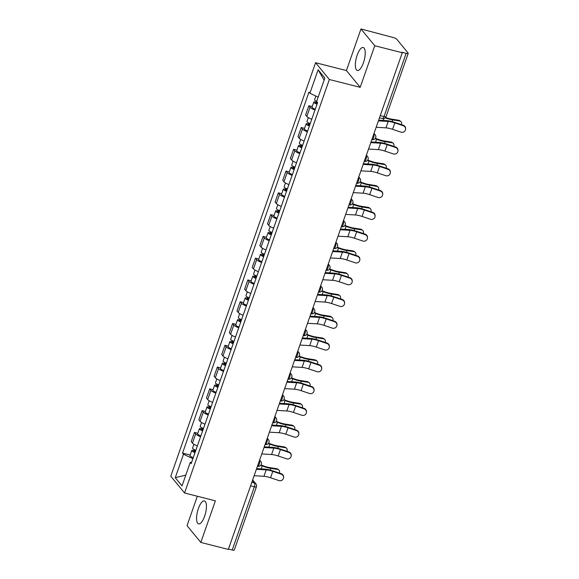 <?xml version="1.0" encoding="UTF-8"?>
<svg xmlns="http://www.w3.org/2000/svg" width="579" height="579" viewBox="0 0 579 579"><rect width="100%" height="100%" fill="white"/><g stroke="black" fill="none" stroke-linecap="round" stroke-linejoin="round"><path stroke-width="0.87" d="M204.64 516.215A11.862 4.104 -75.7 0 0 204.43 500.907A11.862 4.104 -75.7 0 0 198.373 508.579A11.862 4.104 -75.7 0 0 198.583 523.894A11.862 4.104 -75.7 0 0 204.64 516.215M363.424 62.793A11.862 4.104 -75.7 0 0 363.214 47.485A11.862 4.104 -75.7 0 0 357.163 55.164A11.862 4.104 -75.7 0 0 357.366 70.472A11.862 4.104 -75.7 0 0 363.424 62.793M197.338 496.239L187.046 525.645L200.812 542.429L228.329 549.42L402.267 52.725L374.758 45.734L360.985 28.95L346.416 70.551L315.584 62.713L170.783 476.206L184.549 492.99L329.357 79.497L360.189 87.335L374.758 45.734M360.985 28.95L393.184 37.526A3.04 0.702 19.3 0 1 396.753 39.206L408.115 53.051A3.04 0.702 19.3 0 1 408.217 53.355L386.077 116.596A3.04 0.702 -160.7 0 1 384.007 116.567L406.154 53.326A3.04 0.702 19.3 0 0 408.217 53.355M200.812 542.429L215.381 500.828L184.549 492.99M250.598 485.832L254.362 486.787A3.04 0.702 -160.7 0 0 256.425 486.809L234.278 550.05A3.04 0.702 -160.7 0 1 232.215 550.021L254.362 486.787A3.04 1.049 -75.7 0 0 254.536 483.016L252.466 480.498M228.452 549.066L232.215 550.021M406.154 53.326L401.869 52.24L402.267 52.725M314.99 110.046A6.991 1.621 -160.7 0 1 310.076 107.231L308.846 105.74L305.625 114.953L306.848 116.444A6.991 1.621 19.3 0 0 311.763 119.26M312.19 106.594L308.846 105.74M307.362 131.824A6.991 1.621 -160.7 0 1 302.448 129.008L301.225 127.518L297.997 136.731L299.22 138.222A6.991 1.621 19.3 0 0 304.134 141.037M304.561 128.364L301.225 127.518M299.734 153.601A6.991 1.621 -160.7 0 1 294.82 150.786L293.596 149.295L290.368 158.508L291.592 159.999A6.991 1.621 19.3 0 0 296.513 162.815M296.933 150.142L293.596 149.295M292.113 175.379A6.991 1.621 -160.7 0 1 287.191 172.564L285.968 171.073L282.74 180.286L283.971 181.777A6.991 1.621 19.3 0 0 288.885 184.592M289.305 171.92L285.968 171.073M284.484 197.157A6.991 1.621 -160.7 0 1 279.57 194.341L278.34 192.85L275.119 202.064L276.342 203.555A6.991 1.621 19.3 0 0 281.256 206.37M281.683 193.697L278.34 192.85M276.856 218.934A6.991 1.621 -160.7 0 1 271.942 216.119L270.719 214.628L267.491 223.841L268.714 225.332A6.991 1.621 19.3 0 0 273.628 228.148M274.055 215.475L270.719 214.628M269.235 240.712A6.991 1.621 -160.7 0 1 264.313 237.897L263.09 236.406L259.862 245.619L261.086 247.11A6.991 1.621 19.3 0 0 266.007 249.925M266.427 237.252L263.09 236.406M261.607 262.49A6.991 1.621 -160.7 0 1 256.685 259.674L255.462 258.183L252.234 267.397L253.464 268.888A6.991 1.621 19.3 0 0 258.379 271.703M258.799 259.03L255.462 258.183M253.978 284.267A6.991 1.621 -160.7 0 1 249.064 281.452L247.834 279.961L244.613 289.174L245.836 290.665A6.991 1.621 19.3 0 0 250.75 293.481M251.177 280.808L247.834 279.961M246.35 306.045A6.991 1.621 -160.7 0 1 241.436 303.23L240.213 301.739L236.985 310.952L238.208 312.443A6.991 1.621 19.3 0 0 243.129 315.258M243.549 302.585L240.213 301.739M238.729 327.823A6.991 1.621 -160.7 0 1 233.807 325.007L232.584 323.516L229.356 332.73L230.58 334.221A6.991 1.621 19.3 0 0 235.501 337.036M235.921 324.363L232.584 323.516M231.101 349.6A6.991 1.621 -160.7 0 1 226.179 346.785L224.956 345.294L221.728 354.507L222.958 355.998A6.991 1.621 19.3 0 0 227.873 358.814M228.3 346.141L224.956 345.294M223.472 371.378A6.991 1.621 -160.7 0 1 218.558 368.562L217.335 367.072L214.107 376.285L215.33 377.776A6.991 1.621 19.3 0 0 220.244 380.591M220.671 367.918L217.335 367.072M215.844 393.155A6.991 1.621 -160.7 0 1 210.93 390.34L209.707 388.849L206.479 398.062L207.702 399.553A6.991 1.621 19.3 0 0 212.623 402.369M213.043 389.696L209.707 388.849M208.223 414.933A6.991 1.621 -160.7 0 1 203.301 412.118L202.078 410.627L198.85 419.84L200.073 421.331A6.991 1.621 19.3 0 0 204.995 424.146M205.415 411.474L202.078 410.627M200.595 436.711A6.991 1.621 -160.7 0 1 195.68 433.895L194.45 432.404L191.229 441.618L192.452 443.109A6.991 1.621 19.3 0 0 197.367 445.924M197.794 433.251L194.45 432.404M318.168 97.127L309.903 93.241L318.117 69.784L324.862 78.006L316.648 101.455L317.596 102.606L191.171 463.613L190.23 462.462L182.016 485.919L175.271 477.697L183.485 454.24L192.901 458.677M309.903 93.241L308.962 92.09L182.537 453.089L183.485 454.24M315.584 62.713L329.357 79.497M346.416 70.551L360.189 87.335M190.165 455.029L182.537 453.089M191.642 462.266L190.23 462.462M318.117 69.784L324.117 80.141M185.794 475.127L175.271 477.697M376.162 127.279L385.954 127.858A9.423 2.186 -160.7 0 1 392.569 129.327L400.979 132.135A3.496 3.394 -175.6 0 0 405.589 129.197A3.496 3.394 -175.6 0 0 403.223 125.715L403.259 125.245A3.496 3.394 4.4 0 1 405.626 128.719L405.589 129.197M378.413 120.859L388.198 121.438A9.423 2.186 -160.7 0 1 394.82 122.907L403.223 125.715M403.259 125.245L394.856 122.437A11.406 2.642 19.3 0 0 386.844 120.656L378.652 120.171M385.578 117.486A9.423 2.186 19.3 0 0 391.744 119.158L398.757 120.273A3.496 2.678 -54.3 0 1 399.676 120.642L400.704 121.387A3.496 2.678 125.7 0 0 399.785 121.011L392.779 119.904A11.406 2.642 -160.7 0 1 385.238 117.848M401.435 124.637A3.496 2.678 125.7 0 0 400.704 121.387M316.691 101.347A3.8 0.883 -160.7 0 1 314.592 99.733L315.873 96.049M317.191 103.757A1.824 0.42 -160.7 0 1 315.62 102.758A1.824 0.42 -160.7 0 1 316.865 102.772L317.126 102.034M317.039 104.184A3.8 0.883 -160.7 0 1 313.76 102.107A3.8 0.883 -160.7 0 1 316.344 102.136L316.626 101.318M315.28 109.214A3.8 0.883 -160.7 0 1 312.001 107.129L313.76 102.107M316.604 103.518L316.865 102.772L316.344 102.136M368.534 149.056L378.326 149.635A9.423 2.186 -160.7 0 1 384.948 151.105L393.351 153.913A3.496 3.394 -175.6 0 0 397.961 150.974A3.496 3.394 -175.6 0 0 395.595 147.493L395.631 147.023A3.496 3.394 4.4 0 1 397.997 150.497L397.961 150.974M370.784 142.637L380.577 143.216A9.423 2.186 -160.7 0 1 387.192 144.685L395.595 147.493M395.631 147.023L387.228 144.214A11.406 2.642 19.3 0 0 379.223 142.434L371.023 141.949M360.905 170.834L370.698 171.413A9.423 2.186 -160.7 0 1 377.32 172.882L385.723 175.69A3.496 3.394 -175.6 0 0 390.333 172.752A3.496 3.394 -175.6 0 0 387.973 169.271L388.01 168.8A3.496 3.394 4.4 0 1 390.369 172.274L390.333 172.752M363.156 164.414L372.948 164.993A9.423 2.186 -160.7 0 1 379.571 166.463L387.973 169.271M388.01 168.8L379.607 165.992A11.406 2.642 19.3 0 0 371.595 164.212L363.395 163.727M375.395 138.272L377.052 138.924A9.423 2.186 19.3 0 0 384.116 140.936L391.129 142.05A3.496 2.678 -54.3 0 1 392.048 142.42L393.076 143.165A3.496 2.678 125.7 0 0 392.164 142.789L385.151 141.681A11.406 2.642 -160.7 0 1 376.603 139.25L375.105 138.656M393.807 146.415A3.496 2.678 125.7 0 0 393.076 143.165M310.25 123.588A3.8 0.883 -160.7 0 1 306.964 121.51L308.325 117.617M309.57 125.534A1.824 0.42 -160.7 0 1 307.999 124.536A1.824 0.42 -160.7 0 1 309.237 124.55L309.649 123.37M309.418 125.961A3.8 0.883 -160.7 0 1 306.132 123.884A3.8 0.883 -160.7 0 1 308.716 123.913L309.005 123.095M307.659 130.992A3.8 0.883 -160.7 0 1 304.373 128.907L306.132 123.884M308.976 125.296L309.237 124.55L308.716 123.913M367.766 160.05L369.424 160.701A9.423 2.186 19.3 0 0 376.495 162.713L383.501 163.821A3.496 2.678 -54.3 0 1 384.42 164.197L385.455 164.943A3.496 2.678 125.7 0 0 384.536 164.566L377.522 163.459A11.406 2.642 -160.7 0 1 368.975 161.027L367.484 160.434M386.179 168.192A3.496 2.678 125.7 0 0 385.455 164.943M302.622 145.365A3.8 0.883 -160.7 0 1 299.336 143.288L300.696 139.394M301.941 147.312A1.824 0.42 -160.7 0 1 300.371 146.313A1.824 0.42 -160.7 0 1 301.608 146.328L302.028 145.148M301.789 147.739A3.8 0.883 -160.7 0 1 298.503 145.662A3.8 0.883 -160.7 0 1 301.087 145.691L301.377 144.873M300.031 152.769A3.8 0.883 -160.7 0 1 296.745 150.685L298.503 145.662M301.348 147.073L301.608 146.328L301.087 145.691M353.284 192.612L363.069 193.191A9.423 2.186 -160.7 0 1 369.692 194.66L378.094 197.468A3.496 3.394 -175.6 0 0 382.705 194.53A3.496 3.394 -175.6 0 0 380.345 191.048L380.381 190.578A3.496 3.394 4.4 0 1 382.741 194.052L382.705 194.53M355.528 186.192L365.32 186.771A9.423 2.186 -160.7 0 1 371.942 188.24L380.345 191.048M380.381 190.578L371.979 187.77A11.406 2.642 19.3 0 0 363.967 185.989L355.774 185.504M345.656 214.389L355.448 214.968A9.423 2.186 -160.7 0 1 362.063 216.437L370.473 219.246A3.496 3.394 -175.6 0 0 375.083 216.307A3.496 3.394 -175.6 0 0 372.717 212.826L372.753 212.355A3.496 3.394 4.4 0 1 375.12 215.829L375.083 216.307M347.907 207.97L357.692 208.549A9.423 2.186 -160.7 0 1 364.314 210.018L372.717 212.826M372.753 212.355L364.35 209.547A11.406 2.642 19.3 0 0 356.338 207.767L348.145 207.282M338.027 236.167L347.82 236.746A9.423 2.186 -160.7 0 1 354.442 238.215L362.845 241.023A3.496 3.394 -175.6 0 0 367.455 238.085A3.496 3.394 -175.6 0 0 365.096 234.604L365.132 234.133A3.496 3.394 4.4 0 1 367.491 237.607L367.455 238.085M340.278 229.747L350.071 230.326A9.423 2.186 -160.7 0 1 356.686 231.795L365.096 234.604M365.132 234.133L356.722 231.325A11.406 2.642 19.3 0 0 348.717 229.545L340.517 229.06M360.138 181.828L361.803 182.479A9.423 2.186 19.3 0 0 368.866 184.491L375.872 185.598A3.496 2.678 -54.3 0 1 376.791 185.975L377.826 186.72A3.496 2.678 125.7 0 0 376.907 186.344L369.901 185.237A11.406 2.642 -160.7 0 1 361.354 182.805L359.856 182.211M378.557 189.97A3.496 2.678 125.7 0 0 377.826 186.72M294.993 167.143A3.8 0.883 -160.7 0 1 291.707 165.066L293.075 161.172M294.313 169.09A1.824 0.42 -160.7 0 1 292.742 168.091A1.824 0.42 -160.7 0 1 293.987 168.105L294.4 166.926M294.161 169.517A3.8 0.883 -160.7 0 1 290.875 167.432A3.8 0.883 -160.7 0 1 293.459 167.469L293.748 166.651M292.402 174.547A3.8 0.883 -160.7 0 1 289.116 172.462L290.875 167.432M293.727 168.851L293.987 168.105L293.459 167.469M352.51 203.605L354.174 204.257A9.423 2.186 19.3 0 0 361.238 206.269L368.251 207.376A3.496 2.678 -54.3 0 1 369.17 207.752L370.198 208.498A3.496 2.678 125.7 0 0 369.279 208.122L362.273 207.014A11.406 2.642 -160.7 0 1 353.726 204.582L352.227 203.989M370.929 211.748A3.496 2.678 125.7 0 0 370.198 208.498M287.365 188.92A3.8 0.883 -160.7 0 1 284.086 186.843L285.447 182.95M286.685 190.867A1.824 0.42 -160.7 0 1 285.121 189.869A1.824 0.42 -160.7 0 1 286.359 189.883L286.771 188.703M286.533 191.294A3.8 0.883 -160.7 0 1 283.254 189.21A3.8 0.883 -160.7 0 1 285.838 189.246L286.12 188.428M284.774 196.324A3.8 0.883 -160.7 0 1 281.495 194.24L283.254 189.21M286.098 190.629L286.359 189.883L285.838 189.246M344.889 225.383L346.546 226.034A9.423 2.186 19.3 0 0 353.61 228.046L360.623 229.154A3.496 2.678 -54.3 0 1 361.542 229.53L362.577 230.276A3.496 2.678 125.7 0 0 361.658 229.899L354.645 228.792A11.406 2.642 -160.7 0 1 346.097 226.36L344.599 225.767M363.301 233.525A3.496 2.678 125.7 0 0 362.577 230.276M279.744 210.698A3.8 0.883 -160.7 0 1 276.458 208.621L277.819 204.727M279.064 212.645A1.824 0.42 -160.7 0 1 277.493 211.646A1.824 0.42 -160.7 0 1 278.731 211.661L279.143 210.481M278.912 213.072A3.8 0.883 -160.7 0 1 275.626 210.988A3.8 0.883 -160.7 0 1 278.209 211.024L278.499 210.206M277.153 218.102A3.8 0.883 -160.7 0 1 273.867 216.018L275.626 210.988M278.47 212.406L278.731 211.661L278.209 211.024M330.406 257.945L340.191 258.524A9.423 2.186 -160.7 0 1 346.814 259.993L355.216 262.801A3.496 3.394 -175.6 0 0 359.827 259.855A3.496 3.394 -175.6 0 0 357.467 256.381L357.504 255.911A3.496 3.394 4.4 0 1 359.863 259.385L359.827 259.855M332.65 251.525L342.442 252.104A9.423 2.186 -160.7 0 1 349.065 253.573L357.467 256.381M357.504 255.911L349.101 253.103A11.406 2.642 19.3 0 0 341.089 251.322L332.889 250.837M337.26 247.161L338.918 247.812A9.423 2.186 19.3 0 0 345.989 249.824L352.995 250.931A3.496 2.678 -54.3 0 1 353.914 251.308L354.949 252.053A3.496 2.678 125.7 0 0 354.03 251.677L347.016 250.569A11.406 2.642 -160.7 0 1 338.469 248.138L336.978 247.544M355.672 255.303A3.496 2.678 125.7 0 0 354.949 252.053M272.116 232.476A3.8 0.883 -160.7 0 1 268.83 230.399L270.198 226.505M271.435 234.423A1.824 0.42 -160.7 0 1 269.865 233.424A1.824 0.42 -160.7 0 1 271.102 233.438L271.522 232.259M271.283 234.85A3.8 0.883 -160.7 0 1 267.997 232.765A3.8 0.883 -160.7 0 1 270.581 232.801L270.871 231.984M269.524 239.88A3.8 0.883 -160.7 0 1 266.239 237.795L267.997 232.765M270.842 234.184L271.102 233.438L270.581 232.801M322.778 279.722L332.563 280.301A9.423 2.186 -160.7 0 1 339.185 281.77L347.588 284.579A3.496 3.394 -175.6 0 0 352.206 281.633A3.496 3.394 -175.6 0 0 349.839 278.159L349.875 277.688A3.496 3.394 4.4 0 1 352.242 281.162L352.206 281.633M325.029 273.302L334.814 273.881A9.423 2.186 -160.7 0 1 341.436 275.351L349.839 278.159M349.875 277.688L341.472 274.88A11.406 2.642 19.3 0 0 333.461 273.1L325.268 272.615M329.632 268.938L331.297 269.59A9.423 2.186 19.3 0 0 338.36 271.602L345.373 272.709A3.496 2.678 -54.3 0 1 346.285 273.085L347.32 273.831A3.496 2.678 125.7 0 0 346.401 273.454L339.395 272.347A11.406 2.642 -160.7 0 1 330.848 269.915L329.35 269.322M348.051 277.08A3.496 2.678 125.7 0 0 347.32 273.831M264.487 254.253A3.8 0.883 -160.7 0 1 261.201 252.176L262.569 248.282M263.807 256.2A1.824 0.42 -160.7 0 1 262.236 255.201A1.824 0.42 -160.7 0 1 263.481 255.216L263.894 254.036M263.655 256.627A3.8 0.883 -160.7 0 1 260.376 254.543A3.8 0.883 -160.7 0 1 262.96 254.579L263.242 253.761M261.896 261.657A3.8 0.883 -160.7 0 1 258.61 259.573L260.376 254.543M263.221 255.961L263.481 255.216L262.96 254.579M315.15 301.5L324.942 302.079A9.423 2.186 -160.7 0 1 331.564 303.548L339.967 306.356A3.496 3.394 -175.6 0 0 344.577 303.41A3.496 3.394 -175.6 0 0 342.211 299.936L342.247 299.466A3.496 3.394 4.4 0 1 344.614 302.94L344.577 303.41M317.401 295.08L327.186 295.659A9.423 2.186 -160.7 0 1 333.808 297.128L342.211 299.936M342.247 299.466L333.844 296.658A11.406 2.642 19.3 0 0 325.839 294.877L317.639 294.393M322.011 290.716L323.668 291.367A9.423 2.186 19.3 0 0 330.732 293.379L337.745 294.487A3.496 2.678 -54.3 0 1 338.664 294.863L339.692 295.608A3.496 2.678 125.7 0 0 338.773 295.232L331.767 294.125A11.406 2.642 -160.7 0 1 323.22 291.693L321.721 291.099M340.423 298.858A3.496 2.678 125.7 0 0 339.692 295.608M256.859 276.031A3.8 0.883 -160.7 0 1 253.58 273.954L254.941 270.06M256.179 277.971A1.824 0.42 -160.7 0 1 254.615 276.979A1.824 0.42 -160.7 0 1 255.853 276.994L256.265 275.814M256.034 278.405A3.8 0.883 -160.7 0 1 252.748 276.321A3.8 0.883 -160.7 0 1 255.332 276.357L255.621 275.539M254.268 283.435A3.8 0.883 -160.7 0 1 250.989 281.351L252.748 276.321M255.592 277.739L255.853 276.994L255.332 276.357M307.521 323.277L317.314 323.856A9.423 2.186 -160.7 0 1 323.936 325.326L332.339 328.134A3.496 3.394 -175.6 0 0 336.949 325.188A3.496 3.394 -175.6 0 0 334.59 321.714L334.626 321.244A3.496 3.394 4.4 0 1 336.985 324.718L336.949 325.188M309.772 316.858L319.565 317.437A9.423 2.186 -160.7 0 1 326.187 318.906L334.59 321.714M334.626 321.244L326.216 318.436A11.406 2.642 19.3 0 0 318.211 316.655L310.011 316.17M314.383 312.494L316.04 313.145A9.423 2.186 19.3 0 0 323.111 315.157L330.117 316.264A3.496 2.678 -54.3 0 1 331.036 316.641L332.071 317.386A3.496 2.678 125.7 0 0 331.152 317.01L324.139 315.902A11.406 2.642 -160.7 0 1 315.591 313.471L314.093 312.877M332.795 320.628A3.496 2.678 125.7 0 0 332.071 317.386M249.238 297.809A3.8 0.883 -160.7 0 1 245.952 295.731L247.313 291.838M248.557 299.748A1.824 0.42 -160.7 0 1 246.987 298.757A1.824 0.42 -160.7 0 1 248.225 298.771L248.637 297.592M248.405 300.183A3.8 0.883 -160.7 0 1 245.12 298.098A3.8 0.883 -160.7 0 1 247.703 298.134L247.993 297.317M246.647 305.213A3.8 0.883 -160.7 0 1 243.361 303.128L245.12 298.098M247.964 299.517L248.225 298.771L247.703 298.134M299.9 345.055L309.685 345.634A9.423 2.186 -160.7 0 1 316.308 347.103L324.71 349.911A3.496 3.394 -175.6 0 0 329.321 346.966A3.496 3.394 -175.6 0 0 326.961 343.492L326.997 343.021A3.496 3.394 4.4 0 1 329.357 346.495L329.321 346.966M302.144 338.635L311.936 339.214A9.423 2.186 -160.7 0 1 318.559 340.684L326.961 343.492M326.997 343.021L318.595 340.213A11.406 2.642 19.3 0 0 310.583 338.433L302.383 337.948M306.754 334.271L308.412 334.923A9.423 2.186 19.3 0 0 315.483 336.935L322.489 338.042A3.496 2.678 -54.3 0 1 323.408 338.418L324.443 339.156A3.496 2.678 125.7 0 0 323.523 338.787L316.51 337.68A11.406 2.642 -160.7 0 1 307.963 335.248L306.472 334.655M325.174 342.406A3.496 2.678 125.7 0 0 324.443 339.156M241.609 319.586A3.8 0.883 -160.7 0 1 238.324 317.502L239.692 313.608M240.929 321.526A1.824 0.42 -160.7 0 1 239.359 320.534A1.824 0.42 -160.7 0 1 240.596 320.549L241.016 319.369M240.777 321.96A3.8 0.883 -160.7 0 1 237.491 319.876A3.8 0.883 -160.7 0 1 240.075 319.912L240.365 319.094M239.018 326.99A3.8 0.883 -160.7 0 1 235.733 324.906L237.491 319.876M240.336 321.294L240.596 320.549L240.075 319.912M292.272 366.833L302.057 367.412A9.423 2.186 -160.7 0 1 308.679 368.881L317.082 371.689A3.496 3.394 -175.6 0 0 321.7 368.743A3.496 3.394 -175.6 0 0 319.333 365.269L319.369 364.799A3.496 3.394 4.4 0 1 321.736 368.273L321.7 368.743M294.523 360.413L304.308 360.992A9.423 2.186 -160.7 0 1 310.93 362.461L319.333 365.269M319.369 364.799L310.966 361.991A11.406 2.642 19.3 0 0 302.955 360.21L294.762 359.725M299.126 356.049L300.791 356.7A9.423 2.186 19.3 0 0 307.854 358.712L314.867 359.82A3.496 2.678 -54.3 0 1 315.779 360.196L316.814 360.934A3.496 2.678 125.7 0 0 315.895 360.565L308.889 359.458A11.406 2.642 -160.7 0 1 300.342 357.026L298.844 356.432M317.545 364.184A3.496 2.678 125.7 0 0 316.814 360.934M233.981 341.364A3.8 0.883 -160.7 0 1 230.695 339.28L232.063 335.386M233.301 343.304A1.824 0.42 -160.7 0 1 231.73 342.312A1.824 0.42 -160.7 0 1 232.975 342.327L233.388 341.147M233.149 343.738A3.8 0.883 -160.7 0 1 229.87 341.653A3.8 0.883 -160.7 0 1 232.454 341.69L232.736 340.872M231.39 348.768A3.8 0.883 -160.7 0 1 228.104 346.683L229.87 341.653M232.715 343.072L232.975 342.327L232.454 341.69M284.644 388.61L294.436 389.189A9.423 2.186 -160.7 0 1 301.058 390.659L309.461 393.467A3.496 3.394 -175.6 0 0 314.071 390.521A3.496 3.394 -175.6 0 0 311.705 387.047L311.741 386.577A3.496 3.394 4.4 0 1 314.108 390.051L314.071 390.521M286.894 382.191L296.68 382.77A9.423 2.186 -160.7 0 1 303.302 384.239L311.705 387.047M311.741 386.577L303.338 383.768A11.406 2.642 19.3 0 0 295.333 381.988L287.133 381.503M291.505 377.826L293.162 378.478A9.423 2.186 19.3 0 0 300.226 380.49L307.239 381.597A3.496 2.678 -54.3 0 1 308.158 381.974L309.186 382.712A3.496 2.678 125.7 0 0 308.274 382.343L301.261 381.235A11.406 2.642 -160.7 0 1 292.713 378.804L291.215 378.21M309.917 385.961A3.496 2.678 125.7 0 0 309.186 382.712M226.353 363.142A3.8 0.883 -160.7 0 1 223.074 361.057L224.435 357.163M225.68 365.081A1.824 0.42 -160.7 0 1 224.109 364.09A1.824 0.42 -160.7 0 1 225.347 364.104L225.759 362.924M225.528 365.515A3.8 0.883 -160.7 0 1 222.242 363.431A3.8 0.883 -160.7 0 1 224.826 363.467L225.115 362.649M223.762 370.546A3.8 0.883 -160.7 0 1 220.483 368.461L222.242 363.431M225.086 364.85L225.347 364.104L224.826 363.467M277.015 410.388L286.808 410.967A9.423 2.186 -160.7 0 1 293.43 412.436L301.833 415.244A3.496 3.394 -175.6 0 0 306.443 412.299A3.496 3.394 -175.6 0 0 304.084 408.825L304.12 408.354A3.496 3.394 4.4 0 1 306.479 411.828L306.443 412.299M279.266 403.968L289.059 404.547A9.423 2.186 -160.7 0 1 295.681 406.017L304.084 408.825M304.12 408.354L295.717 405.546A11.406 2.642 19.3 0 0 287.705 403.766L279.505 403.281M283.876 399.604L285.534 400.255A9.423 2.186 19.3 0 0 292.605 402.267L299.611 403.375A3.496 2.678 -54.3 0 1 300.53 403.751L301.565 404.489A3.496 2.678 125.7 0 0 300.646 404.12L293.633 403.013A11.406 2.642 -160.7 0 1 285.085 400.574L283.587 399.988M302.289 407.739A3.496 2.678 125.7 0 0 301.565 404.489M218.732 384.919A3.8 0.883 -160.7 0 1 215.446 382.835L216.807 378.941M218.051 386.859A1.824 0.42 -160.7 0 1 216.481 385.867A1.824 0.42 -160.7 0 1 217.718 385.882L218.131 384.702M217.899 387.293A3.8 0.883 -160.7 0 1 214.614 385.209A3.8 0.883 -160.7 0 1 217.197 385.245L217.487 384.427M216.141 392.316A3.8 0.883 -160.7 0 1 212.855 390.239L214.614 385.209M217.458 386.627L217.718 385.882L217.197 385.245M269.394 432.166L279.179 432.745A9.423 2.186 -160.7 0 1 285.802 434.214L294.204 437.022A3.496 3.394 -175.6 0 0 298.815 434.076A3.496 3.394 -175.6 0 0 296.455 430.602L296.491 430.132A3.496 3.394 4.4 0 1 298.851 433.606L298.815 434.076M271.638 425.746L281.43 426.325A9.423 2.186 -160.7 0 1 288.053 427.794L296.455 430.602M296.491 430.132L288.089 427.324A11.406 2.642 19.3 0 0 280.077 425.543L271.884 425.058M276.248 421.382L277.913 422.033A9.423 2.186 19.3 0 0 284.977 424.045L291.982 425.152A3.496 2.678 -54.3 0 1 292.902 425.529L293.937 426.267A3.496 2.678 125.7 0 0 293.017 425.898L286.012 424.791A11.406 2.642 -160.7 0 1 277.464 422.352L275.966 421.765M294.668 429.517A3.496 2.678 125.7 0 0 293.937 426.267M211.103 406.697A3.8 0.883 -160.7 0 1 207.818 404.612L209.185 400.719M210.423 408.636A1.824 0.42 -160.7 0 1 208.853 407.645A1.824 0.42 -160.7 0 1 210.097 407.659L210.51 406.472M210.271 409.071A3.8 0.883 -160.7 0 1 206.985 406.986A3.8 0.883 -160.7 0 1 209.569 407.023L209.859 406.205M208.512 414.094A3.8 0.883 -160.7 0 1 205.227 412.016L206.985 406.986M209.83 408.405L210.097 407.659L209.569 407.023M261.766 453.943L271.558 454.522A9.423 2.186 -160.7 0 1 278.173 455.991L286.583 458.8A3.496 3.394 -175.6 0 0 291.194 455.854A3.496 3.394 -175.6 0 0 288.827 452.38L288.863 451.909A3.496 3.394 4.4 0 1 291.23 455.384L291.194 455.854M264.017 447.524L273.802 448.103A9.423 2.186 -160.7 0 1 280.424 449.572L288.827 452.38M288.863 451.909L280.46 449.101A11.406 2.642 19.3 0 0 272.448 447.321L264.256 446.836M268.62 443.159L270.284 443.811A9.423 2.186 19.3 0 0 277.348 445.823L284.361 446.93A3.496 2.678 -54.3 0 1 285.281 447.306L286.308 448.045A3.496 2.678 125.7 0 0 285.389 447.676L278.383 446.568A11.406 2.642 -160.7 0 1 269.836 444.129L268.338 443.543M287.039 451.294A3.496 2.678 125.7 0 0 286.308 448.045M203.475 428.474A3.8 0.883 -160.7 0 1 200.196 426.39L201.557 422.496M202.795 430.414A1.824 0.42 -160.7 0 1 201.224 429.423A1.824 0.42 -160.7 0 1 202.469 429.437L202.882 428.25M202.643 430.848A3.8 0.883 -160.7 0 1 199.364 428.764A3.8 0.883 -160.7 0 1 201.948 428.8L202.23 427.982M200.884 435.871A3.8 0.883 -160.7 0 1 197.605 433.794L199.364 428.764M202.209 430.183L202.469 429.437L201.948 428.8M254.138 475.721L263.93 476.3A9.423 2.186 -160.7 0 1 270.552 477.769L278.955 480.577A3.496 3.394 -175.6 0 0 283.565 477.632A3.496 3.394 -175.6 0 0 281.206 474.158L281.235 473.687A3.496 3.394 4.4 0 1 283.601 477.161L283.565 477.632M256.388 469.301L266.181 469.88A9.423 2.186 -160.7 0 1 272.796 471.349L281.206 474.158M281.235 473.687L272.832 470.879A11.406 2.642 19.3 0 0 264.827 469.099L256.627 468.614M260.999 464.937L262.656 465.588A9.423 2.186 19.3 0 0 269.72 467.6L276.733 468.708A3.496 2.678 -54.3 0 1 277.652 469.084L278.687 469.822A3.496 2.678 125.7 0 0 277.768 469.453L270.755 468.346A11.406 2.642 -160.7 0 1 262.207 465.907L260.709 465.321M279.411 473.072A3.496 2.678 125.7 0 0 278.687 469.822M195.854 450.252A3.8 0.883 -160.7 0 1 192.568 448.168L193.929 444.274M195.174 452.192A1.824 0.42 -160.7 0 1 193.603 451.2A1.824 0.42 -160.7 0 1 194.841 451.215L195.253 450.028M195.022 452.626A3.8 0.883 -160.7 0 1 191.736 450.542A3.8 0.883 -160.7 0 1 194.32 450.578L194.609 449.76M193.263 457.649A3.8 0.883 -160.7 0 1 189.977 455.572L191.736 450.542M194.58 451.96L194.841 451.215L194.32 450.578M257.467 466.218L257.669 466.276A3.04 1.049 -75.7 0 0 259.218 464.307A3.04 1.049 -75.7 0 0 259.435 460.594M265.095 444.44L265.291 444.498A3.04 1.049 -75.7 0 0 266.847 442.53A3.04 1.049 -75.7 0 0 267.064 438.817M272.716 422.663L272.919 422.721A3.04 1.049 -75.7 0 0 274.475 420.752A3.04 1.049 -75.7 0 0 274.692 417.039M280.345 400.892L280.547 400.943A3.04 1.049 -75.7 0 0 282.096 398.974A3.04 1.049 -75.7 0 0 282.313 395.262M287.973 379.115L288.176 379.165A3.04 1.049 -75.7 0 0 289.724 377.197A3.04 1.049 -75.7 0 0 289.941 373.484M295.594 357.337L295.797 357.388A3.04 1.049 -75.7 0 0 297.353 355.419A3.04 1.049 -75.7 0 0 297.57 351.706M303.222 335.559L303.425 335.61A3.04 1.049 -75.7 0 0 304.981 333.642A3.04 1.049 -75.7 0 0 305.198 329.929M310.851 313.782L311.053 313.832A3.04 1.049 -75.7 0 0 312.602 311.864A3.04 1.049 -75.7 0 0 312.819 308.151M318.479 292.004L318.682 292.055A3.04 1.049 -75.7 0 0 320.23 290.086A3.04 1.049 -75.7 0 0 320.448 286.373M326.1 270.227L326.303 270.277A3.04 1.049 -75.7 0 0 327.859 268.309A3.04 1.049 -75.7 0 0 328.076 264.596M333.728 248.449L333.931 248.5A3.04 1.049 -75.7 0 0 335.487 246.531A3.04 1.049 -75.7 0 0 335.704 242.818M341.357 226.671L341.559 226.722A3.04 1.049 -75.7 0 0 343.108 224.753A3.04 1.049 -75.7 0 0 343.325 221.04M348.985 204.894L349.188 204.944A3.04 1.049 -75.7 0 0 350.736 202.976A3.04 1.049 -75.7 0 0 350.954 199.263M356.606 183.116L356.809 183.167A3.04 1.049 -75.7 0 0 358.365 181.198A3.04 1.049 -75.7 0 0 358.582 177.485M364.234 161.338L364.437 161.389A3.04 1.049 -75.7 0 0 365.986 159.42A3.04 1.049 -75.7 0 0 366.203 155.708M371.863 139.561L372.065 139.611A3.04 1.049 -75.7 0 0 373.614 137.643A3.04 1.049 -75.7 0 0 373.831 133.93M251.829 482.329L254.536 483.016A3.04 2.765 140.6 0 1 255.904 483.878L252.668 479.926M200.073 421.331L203.301 412.118M207.702 399.553L210.93 390.34M215.33 377.776L218.558 368.562M222.958 355.998L226.179 346.785M230.58 334.221L233.807 325.007M238.208 312.443L241.436 303.23M245.836 290.665L249.064 281.452M253.464 268.888L256.685 259.674M261.086 247.11L264.313 237.897M268.714 225.332L271.942 216.119M276.342 203.555L279.57 194.341M283.971 181.777L287.191 172.564M291.592 159.999L294.82 150.786M299.22 138.222L302.448 129.008M306.848 116.444L310.076 107.231M192.452 443.109L195.68 433.895M373.846 133.887A3.04 2.765 -39.4 0 1 375.163 134.733L374.034 133.358M366.225 155.664A3.04 2.765 -39.4 0 1 367.535 156.511L366.406 155.136M358.596 177.442A3.04 2.765 -39.4 0 1 359.914 178.289L358.777 176.913M350.968 199.219A3.04 2.765 -39.4 0 1 352.285 200.066L351.156 198.691M343.34 220.997A3.04 2.765 -39.4 0 1 344.657 221.844L343.528 220.469M335.719 242.775A3.04 2.765 -39.4 0 1 337.029 243.621L335.9 242.246M328.09 264.552A3.04 2.765 -39.4 0 1 329.408 265.399L328.271 264.024M320.462 286.33A3.04 2.765 -39.4 0 1 321.779 287.177L320.65 285.802M312.834 308.108A3.04 2.765 -39.4 0 1 314.151 308.954L313.022 307.579M305.213 329.885A3.04 2.765 -39.4 0 1 306.523 330.732L305.394 329.357M297.584 351.663A3.04 2.765 -39.4 0 1 298.902 352.51L297.772 351.135M289.956 373.441A3.04 2.765 -39.4 0 1 291.273 374.287L290.144 372.912M282.328 395.218A3.04 2.765 -39.4 0 1 283.645 396.065L282.516 394.69M274.707 416.996A3.04 2.765 -39.4 0 1 276.024 417.843L274.887 416.467M267.078 438.773A3.04 2.765 -39.4 0 1 268.395 439.62L267.266 438.245M259.45 460.551A3.04 2.765 -39.4 0 1 260.767 461.398L259.638 460.016M379.491 117.783L382.458 118.536A3.04 1.049 -75.7 0 0 384.007 116.567L380.251 115.612M388.198 121.438L385.954 127.858M394.82 122.907L392.569 129.327M399.785 121.011L398.757 120.273M392.171 121.626L392.779 119.904M383.189 120.439L383.848 118.557M380.577 143.216L378.326 149.635M387.192 144.685L384.948 151.105M372.948 164.993L370.698 171.413M379.571 166.463L377.32 172.882M392.164 142.789L391.129 142.05M384.55 143.404L385.151 141.681M375.561 142.217L376.603 139.25M384.536 164.566L383.501 163.821M376.922 165.181L377.522 163.459M367.933 163.995L368.975 161.027M365.32 186.771L363.069 193.191M371.942 188.24L369.692 194.66M357.692 208.549L355.448 214.968M364.314 210.018L362.063 216.437M350.071 230.326L347.82 236.746M356.686 231.795L354.442 238.215M376.907 186.344L375.872 185.598M369.293 186.959L369.901 185.237M360.312 185.772L361.354 182.805M369.279 208.122L368.251 207.376M361.665 208.737L362.273 207.014M352.683 207.55L353.726 204.582M361.658 229.899L360.623 229.154M354.044 230.514L354.645 228.792M345.055 229.327L346.097 226.36M342.442 252.104L340.191 258.524M349.065 253.573L346.814 259.993M354.03 251.677L352.995 250.931M346.416 252.292L347.016 250.569M337.434 251.105L338.469 248.138M334.814 273.881L332.563 280.301M341.436 275.351L339.185 281.77M346.401 273.454L345.373 272.709M338.787 274.07L339.395 272.347M329.806 272.883L330.848 269.915M327.186 295.659L324.942 302.079M333.808 297.128L331.564 303.548M338.773 295.232L337.745 294.487M331.166 295.847L331.767 294.125M322.177 294.66L323.22 291.693M319.565 317.437L317.314 323.856M326.187 318.906L323.936 325.326M331.152 317.01L330.117 316.264M323.538 317.625L324.139 315.902M314.549 316.438L315.591 313.471M311.936 339.214L309.685 345.634M318.559 340.684L316.308 347.103M323.523 338.787L322.489 338.042M315.91 339.403L316.51 337.68M306.928 338.216L307.963 335.248M304.308 360.992L302.057 367.412M310.93 362.461L308.679 368.881M315.895 360.565L314.867 359.82M308.281 361.18L308.889 359.458M299.3 359.993L300.342 357.026M296.68 382.77L294.436 389.189M303.302 384.239L301.058 390.659M308.274 382.343L307.239 381.597M300.66 382.958L301.261 381.235M291.671 381.771L292.713 378.804M289.059 404.547L286.808 410.967M295.681 406.017L293.43 412.436M300.646 404.12L299.611 403.375M293.032 404.735L293.633 403.013M284.043 403.549L285.085 400.574M281.43 426.325L279.179 432.745M288.053 427.794L285.802 434.214M293.017 425.898L291.982 425.152M285.404 426.513L286.012 424.791M276.422 425.326L277.464 422.352M273.802 448.103L271.558 454.522M280.424 449.572L278.173 455.991M285.389 447.676L284.361 446.93M277.775 448.291L278.383 446.568M268.794 447.104L269.836 444.129M266.181 469.88L263.93 476.3M272.796 471.349L270.552 477.769M277.768 469.453L276.733 468.708M270.154 470.068L270.755 468.346M261.165 468.881L262.207 465.907M372.065 139.611A3.04 3.04 0 0 0 375.163 134.733M364.437 161.389A3.04 3.04 0 0 0 367.535 156.511M356.809 183.167A3.04 3.04 0 0 0 359.914 178.289M349.188 204.944A3.04 3.04 0 0 0 352.285 200.066M341.559 226.722A3.04 3.04 0 0 0 344.657 221.844M333.931 248.5A3.04 3.04 0 0 0 337.029 243.621M326.303 270.277A3.04 3.04 0 0 0 329.408 265.399M318.682 292.055A3.04 3.04 0 0 0 321.779 287.177M311.053 313.832A3.04 3.04 0 0 0 314.151 308.954M303.425 335.61A3.04 3.04 0 0 0 306.523 330.732M295.797 357.388A3.04 3.04 0 0 0 298.902 352.51M288.176 379.165A3.04 3.04 0 0 0 291.273 374.287M280.547 400.943A3.04 3.04 0 0 0 283.645 396.065M272.919 422.721A3.04 3.04 0 0 0 276.024 417.843M265.291 444.498A3.04 3.04 0 0 0 268.395 439.62M257.669 466.276A3.04 3.04 0 0 0 260.767 461.398M256.425 486.809A3.04 3.04 0 0 0 255.904 483.878M382.458 118.536A3.04 3.04 0 0 0 386.077 116.596"/></g></svg>
